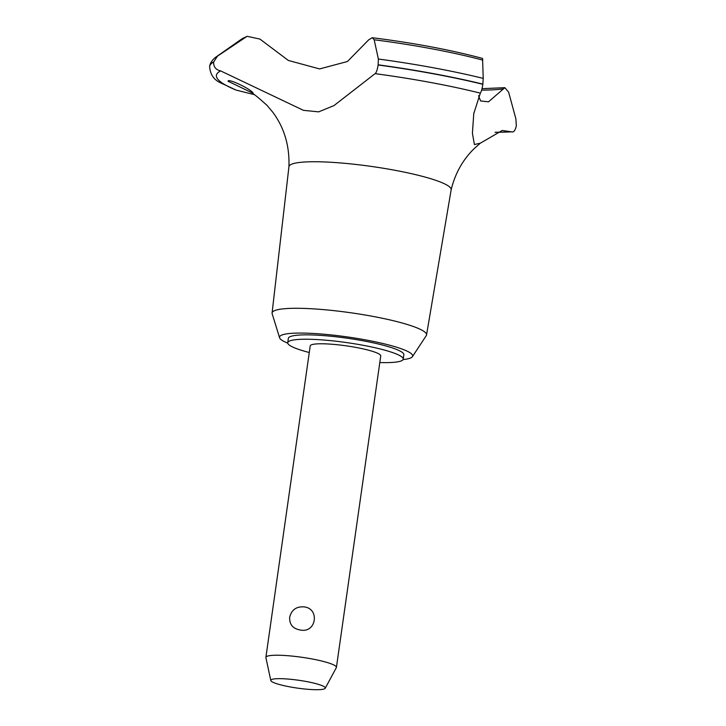 <?xml version="1.0" encoding="UTF-8"?>
<svg xmlns="http://www.w3.org/2000/svg" width="726" height="726" viewBox="0 0 726 726"><rect width="100%" height="100%" fill="white"/><g stroke="black" fill="none" stroke-linecap="round" stroke-linejoin="round"><path stroke-width="1.09" d="M379.807 362.546A58.334 8.422 -171.9 0 0 403.22 359.143L403.847 354.778A58.334 8.422 -171.9 0 0 338.434 337.064A58.334 8.422 -171.9 0 0 288.349 338.343L287.732 342.708A58.334 8.422 -171.9 0 0 309.267 352.509M403.22 359.143A58.334 8.422 -171.9 0 0 337.817 341.429A58.334 8.422 -171.9 0 0 287.732 342.708M403.084 359.57A67.237 9.71 -171.9 0 0 412.413 356.666L426.253 335.657A78 11.262 -171.9 0 0 426.534 334.967A78 11.262 -171.9 0 0 339.069 311.236A78 11.262 -171.9 0 0 272.087 312.988A78 11.262 -171.9 0 0 272.159 313.732L279.592 337.762A67.237 9.71 -171.9 0 0 287.75 343.153M412.413 356.666A67.237 9.71 -171.9 0 0 337.263 335.612A67.237 9.71 -171.9 0 0 279.592 337.762M495.422 132.232A166.608 24.049 -171.9 0 0 511.558 131.851L502.274 130.462L480.285 143.204L473.779 148.993C462.571 160.137 455.02 173.759 451.145 189.867A81.929 11.825 -171.9 0 0 451.164 189.767A81.929 11.825 -171.9 0 0 359.297 164.847A81.929 11.825 -171.9 0 0 288.939 166.681L272.087 312.988M220.668 70.912C215.867 69.859 213.517 66.91 213.625 62.073L217.446 56.165L247.103 36.3L259.935 39.077L288.349 60.449L319.621 68.934L347.436 61.501L368.681 39.848L372.247 37.707L374.171 39.776L378.373 59.024L378.128 64.986C377.366 69.814 376.349 72.709 375.088 73.653L333.96 105.597L318.65 111.858L303.486 110.352L220.659 70.912A166.608 24.049 -171.9 0 0 236.141 90.097L253.755 94.498M480.285 143.204L474.414 144.519L472.408 133.294L473.769 113.628L480.331 93.146C481.175 92.211 482.01 89.262 482.854 84.298L483.217 78.39A171.681 24.784 -171.9 0 0 378.373 59.024M483.226 78.39L482.563 58.434C450.819 49.913 414.047 42.997 372.247 37.707M478.543 95.696L480.612 100.932L488.498 101.831L504.851 87.674L508.636 92.166L515.887 118.873L516.322 125.77C515.288 130.508 513.699 132.531 511.558 131.851L495.087 132.377M480.331 93.146A166.608 24.049 -171.9 0 0 375.088 73.653M228.254 81.557C225.895 77.246 251.958 89.289 253.238 93.4L228.136 81.267M270.807 680.525L265.897 657.638A35.619 5.146 8.1 0 1 265.888 657.357L310.211 345.903A35.619 5.146 8.1 0 1 340.793 345.122A35.619 5.146 8.1 0 1 380.742 355.94L336.419 667.394A35.619 5.146 8.1 0 1 336.329 667.657L325.221 688.266A27.515 3.975 -171.9 0 0 294.429 679.708A27.515 3.975 -171.9 0 0 270.807 680.525A27.515 3.975 -171.9 0 0 301.662 688.665A27.515 3.975 -171.9 0 0 325.221 688.266M303.55 606.845C320.148 607.961 316.509 633.562 300.255 629.996C292.923 628.734 289.393 624.505 289.665 617.309C291.453 610.04 296.081 606.555 303.55 606.845M265.888 657.357A35.619 5.146 8.1 0 1 296.471 656.576A35.619 5.146 8.1 0 1 336.419 667.394M213.625 62.073A174.549 25.192 -171.9 0 0 209.66 66.438A174.549 25.192 -171.9 0 0 209.66 66.474C210.104 74.17 213.653 79.588 220.305 82.728L236.141 90.097M481.619 90.16A135.036 19.493 -171.9 0 0 502.809 88.989M213.644 61.892A174.549 25.192 -171.9 0 0 209.723 66.066A174.549 25.192 -171.9 0 0 209.687 66.266A174.549 25.192 -171.9 0 0 209.678 66.347M482.881 84.125A174.549 25.192 -171.9 0 0 378.146 64.814M482.854 84.298A174.549 25.192 -171.9 0 0 378.128 64.986M217.446 56.165A171.681 24.784 -171.9 0 0 215.912 57.091L241.504 39.15L247.103 36.3M244.78 37.48A148.594 21.453 -171.9 0 0 241.504 39.15M482.781 60.122A148.594 21.453 -171.9 0 0 374.171 39.776M426.534 334.967L451.164 189.767M473.769 113.628L473.869 112.884M209.723 66.066C210.304 62.735 212.364 59.741 215.912 57.091M252.693 93.917C252.875 93.1 257.694 96.957 267.15 105.479L272.994 112.494C284.356 127.903 289.665 145.999 288.939 166.78M504.851 87.674L482.019 88.672"/></g></svg>
